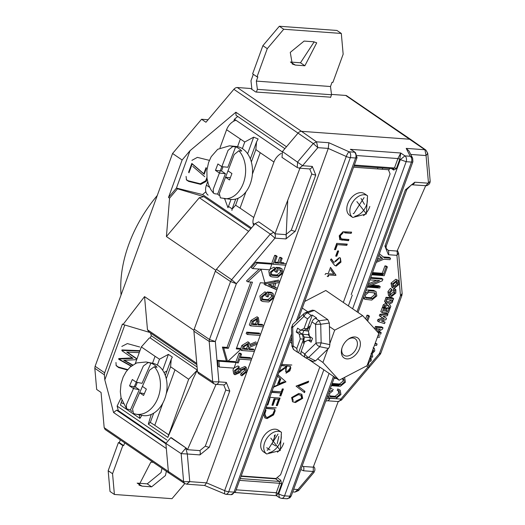 <?xml version="1.0" encoding="UTF-8"?>
<svg xmlns="http://www.w3.org/2000/svg" width="525" height="525" viewBox="0 0 525 525"><rect width="100%" height="100%" fill="white"/><g stroke="black" fill="none" stroke-linecap="round" stroke-linejoin="round"><path stroke-width="0.79" d="M270.795 438.126L279.969 449.964L270.795 438.126M281.459 432.311L278.394 430.218A13.118 8.695 124.3 0 0 261.64 440.37A13.118 8.695 124.3 0 0 263.603 451.887L266.674 453.981L280.225 450.502L281.459 432.311A13.118 8.695 124.3 0 0 268.597 436.085A13.118 8.695 124.3 0 0 264.705 442.463A13.118 8.695 124.3 0 0 266.674 453.981M268.767 452.799A13.118 8.695 124.3 0 0 280.357 441.735A13.118 8.695 124.3 0 0 281.124 434.693M356.888 201.593L366.056 213.439L356.888 201.593M367.553 195.786L364.481 193.692A13.118 8.695 124.3 0 0 347.727 203.838A13.118 8.695 124.3 0 0 349.696 215.355L352.761 217.455L366.312 213.97L367.553 195.786A13.118 8.695 124.3 0 0 354.683 199.552A13.118 8.695 124.3 0 0 350.798 205.938A13.118 8.695 124.3 0 0 352.761 217.455M354.854 216.267A13.118 8.695 124.3 0 0 366.45 205.209A13.118 8.695 124.3 0 0 367.211 198.161M253.326 74.314L250.976 80.765L251.895 89.368M330.553 97.486L331.544 94.763L257.375 89.348L256.384 92.065M257.375 89.348L256.331 81.099L257.86 76.893L257.014 76.827L252.63 73.835L262.887 45.668L267.271 48.661L257.014 76.827M331.544 94.763L330.494 86.52L256.331 81.099M267.271 48.661L283.723 29.242L341.316 33.449L343.153 54.2L332.902 82.373L332.03 82.307L330.494 86.52M304.1 41.075L313.609 41.77L316.713 42.814L304.874 65.769L295.365 65.074L292.261 64.024L290.272 52.382L304.1 41.075M283.723 29.242L279.339 26.25L262.887 45.668M341.316 33.449L336.932 30.457L279.339 26.25M304.874 65.769L300.49 62.777L314.18 41.829M290.41 62.016L295.365 65.074M300.49 62.777L290.981 62.081M119.306 442.621L123.69 445.613L122.811 445.548L118.427 442.555L119.306 442.621L120.31 439.858M123.69 445.613L124.694 442.851M122.811 445.548L112.56 473.721L114.397 494.471L171.99 498.678L184.78 483.591M166.373 471.299L165.441 475.538L151.613 486.846L142.104 486.157L139 485.107L150.839 462.158L153.228 462.328M114.397 494.471L110.014 491.479L108.176 470.728L112.56 473.721M118.427 442.555L108.176 470.728M137.15 483.098L142.104 486.157M151.613 486.846L147.23 483.853L137.721 483.164M147.23 483.853L161.057 472.546L161.989 468.307M377.947 167.672L377.488 168.925M382.285 169.28L382.745 168.026M253.68 225.35A11.347 7.521 -55.7 0 1 253.759 217.488L273.938 162.041A11.347 7.521 -55.7 0 1 281.328 153.392M236.02 120.291A11.347 7.521 124.3 0 0 226.59 129.727L244.762 141.993L253.667 137.163L258.11 138.974L256.528 141.953L255.852 149.566L260.216 152.677L252.4 174.136M231.013 199.408L227.981 207.736L224.661 198.772M207.644 181.781L206.41 185.168A11.347 7.521 124.3 0 0 208.11 195.129M245.976 191.789L240.037 208.117L235.594 205.216L232.076 209.127L231.925 210.433M255.852 149.566L251.344 161.949M238.14 198.227L235.594 205.216M244.762 141.993L242.353 148.595M226.59 129.727L220.008 147.814M129.544 385.868L132.326 379.516L136.27 382.207L143.358 366.023L148.148 362.558L150.924 363.103A26.585 19.143 -78.9 0 1 154.179 364.777A26.585 19.143 -78.9 0 1 157.06 367.29L154.284 366.745A26.585 19.143 101.1 0 1 157.959 397.943A26.585 19.143 101.1 0 1 135.844 414.159L142.478 415.465A26.585 19.143 -78.9 0 0 165.414 396.913A26.585 19.143 -78.9 0 0 158.038 365.538A26.585 19.143 -78.9 0 0 152.722 363.287L146.088 361.981L136.625 362.933L130.075 367.113L126.072 371.759L123.132 377.121L121.019 383.847L120.317 391.689L121.045 397.694L126.558 408.791L126.4 404.749L133.488 388.566L129.544 385.868L135.332 387.01L139.282 389.701L130.417 409.946A26.585 19.143 -78.9 0 0 132.083 411.534M130.417 409.946L126.558 408.791M154.284 366.745L149.494 370.21L142.406 386.393L146.35 389.091L143.568 395.45L139.624 392.752L132.543 408.936L133.468 413.503L135.844 414.159M144.342 393.678L139.624 392.752M150.924 363.103L142.065 383.342L136.27 382.207M137.347 382.417L135.332 387.01M139.282 389.701L133.488 388.566M143.358 366.023L126.4 404.749M276.222 495.213L276.262 492.745L278.716 493.762L279.405 497.648L281.505 498.363L286.814 498.75A4.397 3.071 94.2 0 0 289.853 496.223A4.397 1.181 20 0 0 291.263 495.869L289.833 497.838L286.814 498.75M236.158 489.818L276.262 492.745L279.694 483.302A1.417 0.381 -160 0 1 281.577 483.965L278.138 493.408L276.485 495.718L279.405 497.648M277.725 478.117L280.757 480.211A1.417 0.925 -55.3 0 1 279.28 481.425L275.559 478.846L241.067 476.326M275.559 478.846A1.417 0.925 124.7 0 0 276.432 478.505M352.288 295.096L348.364 305.878M189.748 481.642L186.631 484.162L204.652 485.481L206.542 482.869L189.748 481.642L187.307 453.994L181.145 453.646L183.625 481.694L189.748 481.642M224.575 493.894L224.641 490.632A4.397 1.181 20 0 0 228.716 491.754L234.025 492.142A4.397 1.181 20 0 0 235.436 491.794L230.987 494.675A4.397 3.071 -85.8 0 0 234.025 492.142L291.631 333.874M389.55 168.525L389.058 169.87M298.541 490.593L295.004 492.083L297.957 489.543L298.548 490.593L314.048 472.29L313.254 471.496L313.313 466.994M274.45 435.225L274.372 437.489M272.088 443.769L275.678 445.928M302.137 466.003L303.443 466.476L313.235 467.191L338.225 401.572L327.357 400.778A4.397 3.071 -85.8 0 0 329.91 398.272L326.517 399.02M277.22 443.671L278.814 436.413M402.15 293.475L398.587 253.096L396.926 255.34L400.49 295.68L402.15 293.475L401.914 295.293L400.49 295.68L379.444 353.509L380.842 353.187L380.1 354.467L379.444 353.509L369.009 365.813M338.218 401.586A4.397 3.071 -85.8 0 0 340.837 399.066L341.473 400.057L337.798 401.599M325.756 401.1L327.357 400.778M386.348 245.746L406.803 189.532L411.469 184.754L425.703 185.699L397.09 251.068L388.316 250.412L386.013 248.286L386.348 245.746A4.397 1.181 -160 0 1 384.93 246.1L388.388 254.717L396.926 255.34A4.397 3.071 -85.8 0 0 396.854 251.035M330.665 97.184L255.793 92.026L250.622 88.495L237.307 87.524A4.397 2.914 124.3 0 0 233.868 89.309L205.951 122.253L201.567 119.26L172.567 153.484L95.117 366.286L94.815 368.307L96.679 389.465L101.062 392.457L104.173 427.665L105.138 429.502L169.312 473.307A4.397 2.914 -55.7 0 1 168.354 471.47L183.625 481.694L184.557 483.453L169.332 473.32A4.397 2.914 -55.7 0 1 169.312 473.307M215.322 384.313L223.755 384.91L225.763 389.924L205.308 446.138L199.841 450.608A4.397 3.071 94.2 0 1 199.913 454.913L187.307 453.994L185.798 448.153L181.145 453.646L165.874 443.422L166.327 448.527L113.571 412.519L116.589 410.176L118.342 410.655L165.861 443.093M165.874 443.422L170.763 437.653L171.327 437.692L186.349 448.192L187.477 449.702L216.09 384.339M166.871 440.042L117.114 406.081L118.342 410.655M197.072 366.968L151.285 335.718L150.209 337.936L197.288 370.066L192.721 379.542L190.667 385.179L167.79 437.437L148.319 424.148L151.233 414.442M166.983 370.913L164.049 372.586M141.881 415.347L139.926 418.418L120.448 405.123L121.826 400.523M117.114 406.081L121.091 397.898M167.79 437.437L188.672 379.247L197.288 370.066M162.94 402.885L154.77 425.322L150.327 422.422L153.7 413.168M188.672 379.247L170.586 366.765L166.248 378.683M157.349 365.092L159.495 359.198L168.407 354.368L172.351 357.059L171.262 359.152L170.586 366.765M148.319 424.148L150.327 422.422M159.495 359.198L155.052 356.298L152.526 363.248M150.209 337.936L149.29 338.008L141.33 346.933L135.292 363.523M139.926 418.418L139.237 414.855M124.294 360.288L132.766 364.98M131.375 366.004L118.643 358.956M118.768 358.568L132.352 357.899M139.801 351.127L122.24 350.411L122.082 350.838L121.826 350.359L121.984 349.926L139.65 350.648M127.201 352.111L136.92 358.785M116.018 365.354L118.296 367.001L127.706 369.6M118.899 359.435L131.125 366.207M122.082 350.838L133.022 358.358L119.018 359.054M132.49 365.17L123.729 360.321L136.493 359.684M136.907 359.087L126.728 352.091L138.928 352.59M122.24 350.411L121.984 349.926M150.577 333.06L151.285 335.718M273.728 232.312A4.397 3.071 94.2 0 1 274.975 238.133L270.29 234.104L255.17 223.598L216.444 269.292L231.65 279.707L236.375 283.69L230.56 281.571L209.475 339.504L209.186 341.427L193.915 331.203L193.889 330.238L194.217 329.182L209.475 339.504L215.322 341.519L209.186 341.427L212.75 381.813L213.741 383.663L198.47 373.544L197.485 371.687L212.75 381.813L218.886 381.859A4.397 3.071 94.2 0 1 216.333 384.366M193.915 331.203L197.485 371.687M127.378 370L118.604 367.579L116.163 365.649L115.972 362.473M121.813 346.434L127.339 343.58L139.696 346.992M149.612 332.404L123.06 324.483L144.552 296.618L193.83 330.251M95.117 366.286L104.672 372.809L122.423 324.043L123.06 324.483M196.757 363.398L147.479 329.766L148.916 331.925L196.868 364.658M199.841 450.608L187.477 449.702M113.571 412.519L104.816 379.903L124.799 325.001M104.672 372.809L104.37 374.83L94.815 368.307M104.816 379.903L104.37 374.83M147.479 329.766L144.552 296.618M255.17 223.598L258.687 221.812L273.761 232.319L274.956 233.828L299.946 168.21L309.737 168.925L311.752 173.946L291.29 230.153L285.83 234.623L274.956 233.828M250.819 228.729L203.825 196.652L199.323 197.715L166.418 236.552L169.568 198.168L168.505 197.439L176.439 188.075L202.532 194.558L251.468 227.962M205.866 191.756L202.532 194.558M228.473 206.391L232.155 208.904M253.024 223.151L254.625 224.241M215.69 270.185L166.418 236.552M203.825 196.652L177.509 188.803L169.568 198.168M177.509 188.803L176.439 188.075L190.037 150.668L235.876 112.225L236.007 115.29M233.664 121.242L234.452 119.221L282.214 151.817M299.329 168.217L299.946 168.21M237.733 116.471L234.452 119.221M282.037 157.421L282.43 151.541L302.558 165.703L299.276 168.21M235.876 112.225L286.479 146.764L282.43 151.541M299.46 168.23L297.196 167.514L297.636 161.956L313.248 143.535L317.855 147.656L328.276 148.417L206.542 482.869M393.107 168.683L394.459 167.993L397.898 158.55L399.774 159.219L396.342 168.663L393.652 170.041L391.578 168.669M356.987 311.765L411.469 162.081L406.16 161.693L400.332 159.626L404.913 155.873L400.772 153.005L399.774 159.219M352.688 150.603L354.742 152.047M352.682 150.596L350.339 149.323L400.772 153.005L397.898 158.55L357.282 155.577M425.709 185.752L430.185 181.21L429.916 182.871L428.932 184.387L426.996 185.62L425.683 185.752M410.74 154.442L426.064 155.558L427.717 153.234L426.799 151.83M361.016 198.45L364.494 204.389M172.567 153.484L182.129 160.007L168.505 197.439M182.129 160.007L190.037 150.668M191.92 160.361L197.361 157.375L209.377 160.361M207.08 178.874L206.168 181.394L200.727 184.38L188.619 181.374L186.5 179.957L186.08 176.407M186.296 179.642L188.18 180.764L200.287 183.77L205.728 180.784L206.909 177.529M188.6 172.272L191.815 163.433L203.812 173.749L206.036 167.639M204.802 176.735L192.806 166.418L204.802 176.735M188.967 172.784L192.183 163.944L204.179 174.261L206.404 168.151M204.179 174.261L203.812 173.749M191.815 163.433L192.183 163.944M286.479 146.764L298.043 133.12L313.248 143.535L316.516 141.829L317.855 147.656L302.558 165.703L312.296 166.418L315.755 175.035L295.293 231.249L285.902 238.927L274.975 238.133L236.375 283.69L215.322 341.519L218.886 381.859L226.308 382.403L229.766 391.02L209.304 447.234L199.913 454.913M251.731 358.536L240.22 357.696L241.539 354.086L240.22 353.187L239.085 353.108L235.869 361.928L237.188 362.827L238.324 362.913L239.695 359.139L251.206 359.979M250.418 357.643L240.509 356.915M265.552 284.898L275.31 288.881M278.637 280.107L264.646 282.87L264.121 284.314L276.629 289.78M275.966 287.451L275.028 287.07M250.838 282.043L227.043 347.412L222.39 347.071L226.262 360.701L227.574 361.6L240.909 349.223L236.257 348.889L260.328 282.739L264.981 283.08L261.115 269.45L247.78 281.82L252.44 282.161L228.362 348.311L223.709 347.97L227.574 361.6M259.265 269.049L246.468 280.928L247.78 281.82M240.909 349.223L239.59 348.331L236.539 348.108M271.865 264.173L270.546 263.274L255.918 262.211L251.291 267.665L252.61 268.564L269.811 269.824L271.865 264.173L257.23 263.104L252.61 268.564M255.924 341.834L250.208 344.242M250.268 345.562L255.636 343.298M253.529 349.092L249.257 348.777M241.854 345.483L243.173 346.382L249.237 342.707L247.925 341.808L241.854 345.483L240.358 349.611M262.5 324.45L258.228 324.135M257.033 316.772L250.97 320.447L249.323 324.968L250.642 325.868L263.287 326.793M271.937 293.147L273.098 293.541L271.786 292.642L270.618 292.254L271.937 293.147L268.433 292.891L267.028 296.756L268.163 296.835L269.043 294.42L271.418 294.597L271.379 296.835L267.973 299.637L262.283 299.217M270.618 292.254L267.113 291.998L265.709 295.857L267.028 296.756M271.418 294.597L272.206 294.853L272.698 297.734L269.292 300.53L262.815 299.854L262.323 296.979L265.742 294.177L266.267 292.733L264.954 291.841L259.868 295.995L260.603 300.274L261.916 301.173M273.059 264.265L275.979 256.239L277.121 256.325L275.802 255.426L274.667 255.347L271.747 263.366L273.059 264.265L285.685 265.184M277.121 256.325L274.726 262.9L279.228 263.228L281.039 258.261L282.174 258.339L280.862 257.44L279.72 257.362L277.915 262.336L275.008 262.119M283.782 262.762L280.652 262.533M280.901 268.511L282.069 268.898L279.589 267.612L280.901 268.511L277.403 268.255L275.993 272.114L277.134 272.193L278.014 269.778L280.389 269.955L280.35 272.193L276.944 274.995L271.254 274.575L272.567 275.474L271.786 275.212L271.294 272.337L274.713 269.535L275.238 268.091L273.925 267.199L269.988 269.338M279.589 267.612L276.084 267.356L274.68 271.215L275.993 272.114M269.633 269.811L268.839 271.353L269.574 275.632M244.538 368.438L244.499 370.683L241.08 373.478L240.555 374.922L241.874 375.821L246.953 371.661L246.225 367.382L244.912 366.483L239.374 368.872L237.963 371.077L235.377 372.776M233.933 368.123L232.995 369.843L233.677 373.852L234.99 374.752L234.308 370.742L239.288 366.863L237.976 365.964L234.117 367.894M226.695 360.997L217.567 360.327L218.078 366.161L219.398 367.06L234.025 368.13L236.079 362.486L218.879 361.226L219.398 367.06M236.079 362.486L234.767 361.587L228.113 361.102M259.357 333.08L246.711 332.154L246.186 333.598L247.498 334.497L260.144 335.423M273.098 293.541L273.833 297.819L268.774 301.973L263.084 301.56L261.916 301.166L261.188 296.894L266.267 292.733M282.069 268.898L282.804 273.177L277.745 277.338L272.055 276.918L270.887 276.531L270.152 272.252L275.238 268.091M241.08 373.478L242.399 374.377L245.818 371.582L245.326 368.701L241.598 370.309L240.188 372.514L234.997 374.752M239.374 368.872L240.686 369.771L239.275 371.976L235.889 373.439L235.443 370.821L238.763 368.314L239.288 366.863M242.399 374.377L241.874 375.821M240.686 369.771L246.225 367.382M280.389 269.955L281.17 270.211L281.662 273.092L278.257 275.887L272.567 275.474M260.669 333.979L248.023 333.053L247.498 334.497M248.023 333.053L246.711 332.154M217.567 360.327L218.879 361.226M276.084 267.356L277.403 268.255M282.174 258.339L280.363 263.314L286.21 263.74M279.72 257.362L281.039 258.261M277.915 262.336L279.228 263.228M274.667 255.347L275.979 256.239M267.113 291.998L268.433 292.891M250.97 320.447L252.289 321.339L250.642 325.868M252.302 324.502L253.424 321.425L257.453 318.983L257.926 321.753L256.804 324.837L252.302 324.502M263.812 325.349L257.946 324.916L259.068 321.838L258.353 317.671L257.04 316.765M252.289 321.339L258.353 317.671M257.926 321.753L256.613 320.854L255.491 323.938L252.591 323.722M256.804 324.837L255.491 323.938M256.613 320.854L256.666 318.734M240.437 349.663L241.671 350.51L254.317 351.428M243.173 346.382L241.671 350.51M243.338 349.145L244.309 346.467L248.338 344.026L248.811 346.795L247.839 349.473L243.338 349.145M254.848 349.985L248.975 349.558L249.834 347.196L257.243 344.078M257.243 342.727L250.254 345.673L249.237 342.707M248.811 346.795L247.498 345.896L246.52 348.58L243.62 348.364M247.839 349.473L246.52 348.58M247.498 345.896L247.551 343.77M255.918 262.211L257.23 263.104M260.682 269.154L261.115 269.45M227.043 347.412L228.362 348.311M222.39 347.071L223.709 347.97M277.397 288.396L275.107 287.464M275.914 283.178L268.301 284.681L274.45 287.195L275.914 283.178M276.728 283.014L279.556 282.457M279.812 281.033L265.958 283.769L265.433 285.213M274.142 283.526L273.138 286.296L268.898 284.563M274.45 287.195L273.138 286.296M264.948 283.073L265.958 283.769M241.539 354.086L240.398 354.001L237.188 362.827M239.085 353.108L240.398 354.001M328.269 148.431L346.257 156.489A4.397 0.978 -65.9 0 1 349.086 151.797A4.397 3.071 94.2 0 1 350.333 157.612A4.397 1.181 -160 0 1 346.257 156.489L224.641 490.632L206.548 482.849M352.623 308.785L406.16 161.693A4.397 3.071 94.2 0 0 404.913 155.873L410.222 156.266A4.397 4.049 -27 0 1 412.67 158.235L412.88 161.726A4.397 1.181 20 0 1 411.469 162.081A4.397 3.071 -85.8 0 0 410.222 156.266L406.212 148.385L408.975 150.97L412.67 158.235M391.716 289.268L390.403 288.369L387.916 291.67L388.533 295.693L389.852 296.592L389.228 292.569L391.716 289.268L392.123 290.371L390.337 292.707L390.771 295.293L391.525 295.536L394.688 292.996L394.642 290.555L395.85 289.603L395.817 293.075L391.007 296.966L389.852 296.592M395.85 289.603L394.538 288.704L393.33 289.656L393.376 292.097L390.206 294.637M393.632 298.62L392.319 297.721L386.046 297.268L385.527 298.692L386.84 299.591L387.358 298.161L393.632 298.62L393.113 300.051L386.84 299.591M386.466 300.622L385.147 299.729L384.536 301.409L385.947 303.227L383.322 304.736L382.712 306.423L384.024 307.322L384.641 305.635L387.26 304.119L385.849 302.308L386.466 300.622L388.585 303.352L392.798 300.917L392.188 302.597L389.294 304.27L390.849 306.272L390.239 307.958L387.968 305.038L384.024 307.322M392.798 300.917L391.486 300.018L387.273 302.459M387.542 305.287L390.239 307.958M384.812 308.346L383.493 307.447L382.371 307.368L380.809 311.647L382.128 312.546L383.683 308.26L384.812 308.346L383.768 311.2M384.976 311.292L386.019 308.431L387.142 308.516L385.829 307.617L384.7 307.532L384.49 308.123M387.142 308.516L386.105 311.371L387.791 311.496L388.835 308.641L389.957 308.72L388.644 307.821L387.516 307.742L386.387 310.59M383.014 317.933L377.974 319.43L377.436 320.913L378.755 321.812L379.293 320.329L384.326 318.832L380.618 316.687L381.15 315.217L387.916 314.331L387.391 315.774L383.119 316.339L386.479 318.281L385.973 319.673L381.413 321.031L385.061 322.166L384.536 323.617L378.755 321.812M387.916 314.331L386.603 313.432L379.837 314.317L379.306 315.787L380.618 316.687M386.479 318.281L383.309 316.312M385.061 322.166L382.213 320.788M377.856 328.886L375.834 330.113M383.014 327.797L381.701 326.898L375.428 326.438L374.909 327.869L376.222 328.768L376.74 327.338L383.014 327.797L382.541 329.096L377.626 332.082M377.967 332.456L381.235 332.692L379.916 331.793L378.295 331.675M374.994 343.862L377.108 344.019L375.277 343.081M370.702 356.941L371.372 355.72M366.502 365.977L368.589 367.428L366.542 365.951M370.079 358.785L369.482 359.008M367.651 321.129L369.456 316.162L368.143 315.262L367.001 315.184L365.643 318.924M371.733 274.792L384.182 275.704L387.391 266.884L386.078 265.985L384.943 265.899L382.252 273.282L372.54 272.567M372.015 274.011L382.869 274.805M332.062 388.52L330.179 388.953M338.52 391.256L338.494 393.52L335.088 396.316L329.398 395.902L330.711 396.795L329.923 396.539L329.438 393.658L332.857 390.863M337.759 388.933L340.213 390.219L337.759 388.933L337.234 390.377L339.314 391.538L339.806 394.413L336.4 397.215L330.711 396.795M327.37 396.664L329.024 397.852M331.656 384.897L339.032 385.435M341.742 378.86L343.028 378.958L342.976 381.196L339.557 383.992L332.181 383.453M376.09 291.651L373.629 290.371L367.94 289.957L366.056 290.377M363.241 298.108L364.888 299.289L363.825 296.513M378.761 255.478L381.255 257.512L377.449 259.081M379.385 253.765L384.339 257.795L390.534 258.248L389.222 257.355L383.02 256.902M367.526 286.335L378.381 287.129M376.668 280.376L368.438 283.841M369.082 285.022L370.302 285.856L382.331 280.79L382.909 279.202L381.596 278.303L370.742 277.508M370.302 285.856L380.225 286.584L378.906 285.685L371.923 285.173M398.285 280.501L395.843 279.234L391.033 283.106L391.729 287.142L393.041 288.035L392.346 284.005L397.163 280.133L398.285 280.501L398.947 284.478L394.131 288.396L393.041 288.035M340.213 390.219L340.942 394.498L335.888 398.659L329.031 397.852L327.967 395.036M373.629 290.371L376.084 291.657L376.819 295.936L371.733 300.09L364.888 299.283M372.245 298.646L365.787 297.97L365.295 295.089L368.714 292.294L375.178 292.97L375.67 295.851L372.245 298.646L370.932 297.747L374.351 294.952L374.391 292.707M374.948 291.27L369.252 290.85L367.94 289.957M364.908 293.534L369.252 290.85M370.932 297.747L365.256 297.334L366.555 298.233M329.017 392.142L333.382 389.419M339.071 389.832L338.546 391.276M397.163 280.133L395.843 279.234M397.819 284.399L396.703 286.112L394.669 286.965L393.881 286.716L393.468 284.11L396.624 281.558L397.379 281.8L397.819 284.399L396.506 283.5L395.384 285.213L393.35 286.072M393.396 286.099L394.669 286.965M396.572 281.558L396.506 283.5M396.703 286.112L395.384 285.213M392.346 284.005L391.033 283.106M382.909 279.202L370.46 278.289M369.876 279.884L379.608 280.593L368.13 285.423M367.244 287.116L379.7 288.028L380.225 286.584M378.807 255.347L382.567 258.412L376.832 260.781M376.254 262.362L383.814 259.238L390.009 259.691L390.534 258.248M381.255 257.512L382.567 258.412M334.058 378.302L336.551 378.486M344.124 377.619L344.695 377.902L345.43 382.18L340.344 386.334L331.373 385.678M343.028 378.958L343.796 379.214L344.288 382.095L340.869 384.891L332.312 384.267M382.252 273.282L383.572 274.175L372.671 273.381M383.572 274.175L386.256 266.798L387.391 266.884M384.943 265.899L386.256 266.798M366.811 320.211L368.32 316.083L369.456 316.162M367.001 315.184L368.32 316.083M368.898 360.603L371.411 359.678L370.853 361.2L369.344 361.725L368.084 365.19L369.147 365.905L368.589 367.428M368.084 365.183L369.147 365.905M371.411 359.678L370.453 359.021L370.276 357.466M371.582 356.482L371.319 355.53L370.643 355.825M371.254 354.145L372.389 354.296L372.691 356.619L370.44 359.028L369.666 358.503M371.772 354.099L371.365 353.824M373.334 348.429L374.469 348.58L374.771 350.91L372.52 353.318L372.383 352.019L373.662 350.772L372.862 350.227M372.52 353.318L371.746 352.787M373.852 348.39L373.446 348.114M377.108 344.019L376.589 345.443L374.476 345.292M377.928 335.803L380.041 335.961M379.523 337.385L377.409 337.234M381.235 332.692L380.71 334.123L378.597 333.966M376.832 331.209L380.349 329.07L376.222 328.768M376.74 327.338L375.428 326.438M381.15 315.217L379.837 314.317M379.293 320.329L377.974 319.43M388.835 308.641L387.516 307.742M389.957 308.72L388.395 313.005L382.128 312.546M387.791 311.496L386.479 310.597M386.019 308.431L384.7 307.532M383.683 308.26L382.371 307.368M385.849 302.308L384.536 301.409M387.26 304.119L385.947 303.227M384.641 305.635L383.322 304.736M387.358 298.161L386.046 297.268M394.642 290.555L393.33 289.656M394.688 292.996L393.376 292.097M391.525 295.536L390.285 294.689M389.228 292.569L387.916 291.67M412.23 184.715A4.397 3.071 -85.8 0 0 414.783 182.208L428.505 183.205L426.064 155.558L424.909 149.75L425.906 150.091L427.717 153.234L430.185 181.21M246.763 357.374L245.634 358.089M201.567 119.26L208.084 119.739M204.848 170.901L205.577 170.415M233.868 89.309L298.043 133.12A4.397 2.914 -55.7 0 1 301.488 131.329L316.516 141.829L328.84 142.728L328.276 148.417M425.906 150.091L410.917 139.604A4.397 2.914 124.3 0 0 410.904 139.591L346.723 95.786A4.397 2.914 124.3 0 0 345.693 95.438L331.498 94.402M230.331 177.732L225.54 177.253L219.332 193.561L220.375 197.846L231.059 199.415A26.585 18.723 -84.3 0 0 251.547 179.616A26.585 18.723 -84.3 0 0 242.865 148.929A26.585 18.723 -84.3 0 0 236.368 146.501L229.484 145.812A26.585 18.723 95.7 0 1 232.746 146.567L228.06 150.34L221.845 166.655L227.857 167.258L235.627 146.856L232.746 146.567M224.168 198.719A26.585 18.723 -84.3 0 0 244.013 181.302A26.585 18.723 -84.3 0 0 238.882 150.754L241.762 151.042A26.585 18.723 -84.3 0 0 238.855 148.523A26.585 18.723 -84.3 0 0 235.627 146.856M223.066 166.773L221.471 170.973L225.415 173.663L219.404 173.06L213.196 189.374L213.478 193.148L214.764 193.777L217.645 194.066A26.585 18.723 -84.3 0 0 218.964 195.346M219.404 173.06L215.46 170.369L217.901 163.958L221.845 166.655M215.46 170.369L221.471 170.973M217.645 194.066L225.415 173.663M238.882 150.754L234.196 154.527L227.981 170.842L231.925 173.532L229.491 179.944L225.54 177.253M219.332 193.561L234.196 154.527M341.972 348.029A9.995 6.628 124.3 0 0 343.921 355.281A9.995 6.628 124.3 0 0 346.264 356.075A9.995 6.628 124.3 0 0 356.692 347.55A9.995 6.628 124.3 0 0 355.195 338.769A9.995 6.628 124.3 0 0 352.852 337.975A9.995 6.628 124.3 0 0 347.727 339.596M359.52 348.554A12.121 8.039 -55.7 0 1 347.386 358.916A12.121 8.039 -55.7 0 1 341.821 348.561A12.121 8.039 -55.7 0 1 342.221 347.294A12.121 8.039 -55.7 0 1 348.167 339.262A12.121 8.039 -55.7 0 1 358.076 338.185A12.121 8.039 -55.7 0 1 359.52 348.554M327.803 349.092L322.934 362.467L339.111 380.231L367.047 365.689L378.807 333.382L362.631 315.617L334.694 330.159L329.825 343.534M362.631 315.617L325.808 290.483L304.71 301.462M302.315 308.057L307.808 311.811M329.418 326.557L334.694 330.159M339.111 380.231L307.985 358.982M290.076 341.683L291.867 343.652M322.934 362.467L317.658 358.864M291.808 341.217L290.555 340.364M344.873 232.877L351.186 233.336L351.625 232.135L342.95 231.748L339.209 235.764L339.819 239.636L348.508 240.706L348.941 239.512L342.628 239.046L340.344 238.343L339.872 235.476L340.312 235.777L343.232 232.68L339.872 235.476M341.04 238.79L340.312 235.777M274.024 398.731L271.937 405.221L273.013 405.307L275.323 398.961L278.565 399.197L276.262 405.543L277.338 405.622L280.088 398.075L269.548 397.307M266.798 404.847L267.881 404.926L269.968 398.436M273.164 387.365L285.981 381.878L277.777 374.686M277.305 375.992L279.943 378.276L277.515 384.182M302.702 398.337L301.816 394.268L298.784 393.461L291.624 397.53L292.602 401.756L295.483 402.544L302.702 398.337L302.269 398.035L295.043 402.248L295.483 402.544M335.98 275.126L330.481 267.369L328.171 273.709L325.743 273.532L325.087 274.582M327.173 276.452L328.256 276.531L328.814 274.988L335.895 275.369M337.549 250.989L335.678 256.134L336.761 256.213L338.632 251.075M267.074 450.089L267.684 450.168L277.981 434.103M353.161 213.557L353.771 213.636L364.074 197.577M353.587 167.18L388.402 169.726L390.088 173.933L343.317 302.433M319.797 367.047L280.599 474.758L276.012 478.505L241.198 475.965M335.495 249.788L337.365 244.643L346.822 245.332L347.261 244.138L336.722 243.364L334.412 249.71M334.267 262.907L331.334 258.877L330.461 259.803L333.71 264.265L334.93 265.552L336.243 266.031L340.988 262.119L340.39 257.985L339.308 257.631L334.694 261.496M308.208 382.449L308.674 381.163L296.048 386.137L304.5 392.648L304.966 391.361L298.279 386.302L308.208 382.449L307.768 382.148L297.846 386L298.279 386.302M291.841 365.019L281.525 364.402M281.085 365.603L285.948 365.958L285.593 366.929L278.946 371.483M278.401 372.973L284.839 368.261M289.406 370.565L285.967 373.216L289.839 370.867L290.87 367.697L289.406 370.565L289.839 370.867M280.836 396.021L283.388 388.992L282.312 388.913L281.249 391.827L271.793 391.138M271.353 392.339L280.816 393.028L279.753 395.942M276.248 407.866L265.926 407.249M263.655 414.264L265.092 417.966L267.074 418.596L273.558 414.934L275.264 410.57L273.125 414.632L273.558 414.934M351.186 233.336L344.433 232.575M348.41 239.472L348.068 240.411L348.508 240.706M348.068 240.411L339.609 239.472M279.549 398.042L276.905 405.32L277.338 405.622M276.905 405.32L276.353 405.28M275.323 398.961L278.565 399.197M274.883 398.665L272.58 405.005L273.013 405.307M272.58 405.005L272.029 404.965M269.752 398.285L267.442 404.631L267.881 404.926M285.981 381.878L285.541 381.583M285.541 381.655L273.702 386.656M277.974 374.929L285.088 381.078M301.599 394.137L302.269 398.035M295.043 402.248L292.379 401.592M330.409 267.573L335.764 274.975M335.672 275.225L328.814 274.988M328.381 274.687L327.817 276.229L328.256 276.531M338.192 250.773L336.322 255.911L336.761 256.213M336.322 255.911L335.77 255.872M346.723 244.099L346.382 245.037L346.822 245.332M346.382 245.037L337.365 244.643M336.925 244.348L335.055 249.487M331.209 259.009L333.631 262.342M340.154 257.847L340.554 261.824L340.988 262.119M340.554 261.824L335.803 265.729L336.243 266.031M335.803 265.729L334.74 265.407M297.846 386L304.966 391.361M304.526 391.066L304.067 392.319M284.616 368.117L279.07 371.917M285.948 365.958L281.452 365.361M282.857 388.953L280.396 395.719M271.727 392.096L280.816 393.028M273.125 414.632L266.634 418.294L267.074 418.596M266.634 418.294L264.876 417.808M351.094 232.102L350.752 233.041M283.933 381.721L279.044 383.782L278.611 383.48L280.35 378.702M292.254 397.346L293.239 400.496L292.254 397.346L297.918 394.36L300.904 395.305L301.606 398.298L295.7 401.198M335.475 261.647L338.71 258.687L335.475 261.647M308.037 381.413L307.768 382.148M285.869 371.798L285.685 368.183L286.591 365.735L290.542 366.292L289.629 368.799L286.624 372.166L286.066 371.976L286.125 368.484L287.031 366.037L290.542 366.292M266.136 408.227L274.949 409.139L272.816 414.166L267.507 417.395L265.985 416.922L264.889 413.903L266.011 410.064M265.768 416.752L264.449 413.602L265.571 409.762M279.044 383.782L280.783 379.004M292.688 397.648L298.351 394.662L300.904 395.305M330.704 269.804L333.828 274.122L329.254 273.787M339.714 261.831L336.525 264.685M286.591 365.735L287.031 366.037M266.569 408.529L274.949 409.139M264.449 413.602L264.889 413.903M300.274 329.982L299.447 332.246L302.452 334.3L303.509 339.143L298.548 352.761L297.426 352.203L296.789 348.469L300.267 338.907L299.211 334.064L296.212 332.01L297.609 328.164L300.615 330.212L304.073 328.447L307.558 318.885L311.161 315.335L312.27 315.072L316.654 318.065L315.545 318.327L319.134 320.775L320.709 324.253L321.156 342.864L319.758 346.71A4.253 2.402 -133.9 0 1 315.984 343.186L304.861 353.902A4.253 2.402 46.1 0 0 308.634 357.427L305.662 357.794A4.253 2.822 -55.7 0 1 305.406 357.65L305.406 357.65A4.253 2.822 -55.7 0 1 304.762 353.916L301.173 351.461A4.253 2.822 124.3 0 0 301.809 355.195L305.662 357.794M305.911 357.945L312.88 361.423L315.564 360.885L328.453 348.462L329.503 346.782L329.851 344.623L329.332 323.052L327.757 319.574L314.35 310.426L312.368 310.157L305.484 312.651L307.565 312.88L311.161 315.335M298.548 352.761L301.245 354.598M293.836 349.748L291.926 346.231A4.253 0.42 -1.4 0 1 293.147 345.903L293.199 346.014A4.253 2.822 124.3 0 0 293.836 349.748L297.426 352.203M327.757 319.574L319.134 320.775A4.253 2.822 124.3 0 0 315.532 324.332L311.942 321.877A4.253 2.822 -55.7 0 1 315.545 318.327M307.558 318.885L303.962 316.437A4.253 2.822 -55.7 0 1 307.565 312.88L314.35 310.426M329.851 344.623L321.156 342.864A4.253 0.42 178.6 0 0 316.03 343.061L315.984 343.186M316.03 343.061L315.584 324.443A4.253 0.42 -1.4 0 1 320.709 324.253L329.332 323.052M311.942 321.877L308.457 331.439L309.514 336.289L312.519 338.336L311.115 342.188L308.116 340.134L304.651 341.9L301.173 351.461M303.962 316.437L303.87 316.45A4.253 2.402 -133.9 0 1 303.949 313.609A4.253 2.402 -133.9 0 1 303.949 313.602L305.491 312.651M308.116 340.134L311.692 340.607M303.87 316.45L292.701 327.292A4.253 0.42 178.6 0 0 291.48 327.613L291.926 346.231M292.747 327.167A4.253 2.402 -133.9 0 1 292.825 324.325L291.48 327.613M312.27 315.072L307.315 328.683L304.073 328.447M307.315 328.683L303.85 330.448L300.615 330.212M299.447 332.246L296.212 332.01M304.073 343.488L303.319 342.969L304.421 337.122L302.452 334.3L299.211 334.064M303.509 339.143L300.267 338.907M308.858 333.257L308.319 334.727L302.452 334.3L303.85 330.448L306.685 330.901L309.428 326.176L310.19 326.694M308.602 331.045L306.685 330.901M308.798 327.908L309.724 327.974M304.421 337.122L310.295 337.555L309.98 340.272M305.701 341.368L303.949 341.243M308.319 334.727L310.295 337.555M304.238 343.035L303.319 342.969M277.43 452.189A13.118 8.695 124.3 0 0 279.543 450.214A13.118 8.695 124.3 0 0 283.428 443.828A13.118 8.695 124.3 0 0 283.71 442.982M363.517 215.657A13.118 8.695 124.3 0 0 365.63 213.682A13.118 8.695 124.3 0 0 369.515 207.303A13.118 8.695 124.3 0 0 369.803 206.45M273.938 162.041L260.216 152.677M240.037 208.117L253.759 217.488M209.606 187.346L206.41 185.168M247.629 153.759L253.667 137.163M237.556 146.678L240.319 139.092M148.148 362.558A26.585 19.143 -78.9 0 0 146.088 361.981M149.494 370.21L132.543 408.936M286.171 235.791L287.733 200.274M271.32 287.254A110.742 73.421 124.3 0 0 271.996 286.191M274.483 282.082A110.742 73.421 124.3 0 0 275.244 280.777M157.277 195.503A110.742 73.421 124.3 0 0 121.072 294.984M274.641 478.78L274.024 478.36M239.597 480.368L279.694 483.302L279.28 481.425L240.247 478.57M280.757 480.211L281.577 483.965M323.833 369.797L278.716 493.762A4.397 1.181 20 0 0 284.543 495.836A4.397 3.071 94.2 0 1 281.505 498.363M298.318 319.036L357.053 157.651L355.642 158.005L350.333 157.612L228.716 491.754A4.397 3.071 -85.8 0 1 225.678 494.281L230.987 494.675M296.336 320.939L355.642 158.005A4.397 3.071 -85.8 0 0 354.395 152.184L349.086 151.797L328.84 142.728M329.109 373.4L284.543 495.836L289.853 496.223L333.473 376.379M351.212 294.584L400.332 159.626L399.768 159.239M393.652 170.041A1.417 0.932 123.5 0 0 393.455 168.807L354.04 165.926M396.342 168.663A1.417 0.381 20 0 0 394.459 167.993L354.355 165.067M372.842 349.781L373.4 350.155M266.746 447.713L269.968 449.912M104.173 427.665L168.354 471.47L166.327 448.527M186.349 448.192L170.763 437.653M165.913 443.842L116.589 410.176M174.95 369.882L166.228 393.848M168.492 434.693L154.77 425.322M162.638 370.217L168.407 354.368M123.139 403.732L121.15 402.373M141.33 346.933L155.052 356.298M118.296 367.001L118.604 367.579M273.761 232.319L270.29 234.104L231.65 279.707L230.56 281.571L215.302 271.248L216.444 269.292M194.217 329.182L215.302 271.248M199.323 197.715L248.594 231.348M205.308 446.138A4.397 1.181 20 0 0 209.304 447.234M225.763 389.924A4.397 1.181 20 0 0 229.766 391.02M223.755 384.91A4.397 3.071 -85.8 0 0 226.308 382.403M285.83 234.623A4.397 3.071 94.2 0 1 285.902 238.927M291.29 230.153A4.397 1.181 20 0 0 295.293 231.249M311.752 173.946A4.397 1.181 20 0 0 315.755 175.035M309.737 168.925A4.397 3.071 -85.8 0 0 312.296 166.418M414.783 182.208L405.392 189.886L384.93 246.1M406.803 189.532A4.397 1.181 -160 0 1 405.392 189.886M388.316 250.412A4.397 3.071 94.2 0 1 388.388 254.717M367.992 367.021L340.837 399.066L329.91 398.272M300.832 469.586L303.516 470.781L313.254 471.496L297.957 489.543L293.678 489.234M303.443 466.476A4.397 3.071 94.2 0 1 303.516 470.781M205.728 180.784L206.168 181.394M200.287 183.77L200.727 184.38M188.18 180.764L188.619 181.374M237.963 371.077L239.275 371.976M276.944 274.995L278.257 275.887M267.973 299.637L269.292 300.53M262.29 299.224L263.596 300.116M339.557 383.992L340.869 384.891M335.088 396.316L336.4 397.215M406.212 148.385L424.909 149.75L345.693 95.438M410.904 139.591A4.397 2.914 124.3 0 0 409.874 139.243L301.488 131.329L237.307 87.524M213.196 189.374L228.06 150.34M341.703 239.945L342.142 240.24M297.918 394.36L298.351 394.662M285.685 368.183L286.125 368.484M328.453 348.462L319.758 346.71L308.634 357.427L315.564 360.885M293.199 346.014L296.789 348.469M292.701 327.292L293.147 345.903M250.346 158.931L256.528 141.953M235.745 199.054L232.076 209.127M158.675 191.658L120.448 296.691M235.095 492.516L276.485 495.718M235.436 491.794L291.71 337.181M184.557 483.453L186.631 484.162M225.678 494.281L204.579 485.474M275.356 434.785L272.062 443.842M314.048 472.29L314.928 470.039L314.783 468.11L313.582 466.279M401.914 295.293L380.842 353.187M398.587 253.096L397.373 250.432M165.309 375.5L171.262 359.152M213.741 383.663L215.322 384.32M297.202 167.514L281.964 157.375M291.263 495.869L334.497 377.081M358.017 312.467L412.88 161.726M341.473 400.057L380.1 354.467M292.707 491.912L295.004 492.083M235.955 115.257L284.885 148.654M270.887 276.531L269.568 275.632M355.458 152.552L357.053 157.651M344.695 377.895L344.223 377.573M372.389 354.296L371.07 353.397M374.469 348.58L373.15 347.681M213.472 193.148L210.853 189.656L208.51 184.702L207.014 178.421L206.889 170.31L208.55 162.54L211.207 156.68L217.691 149.29L229.484 145.812M334.93 265.552L334.491 265.25M265.092 417.966L264.652 417.664M286.066 371.976L285.626 371.674M265.985 416.922L265.552 416.62M303.949 313.609L292.825 324.325"/></g></svg>
